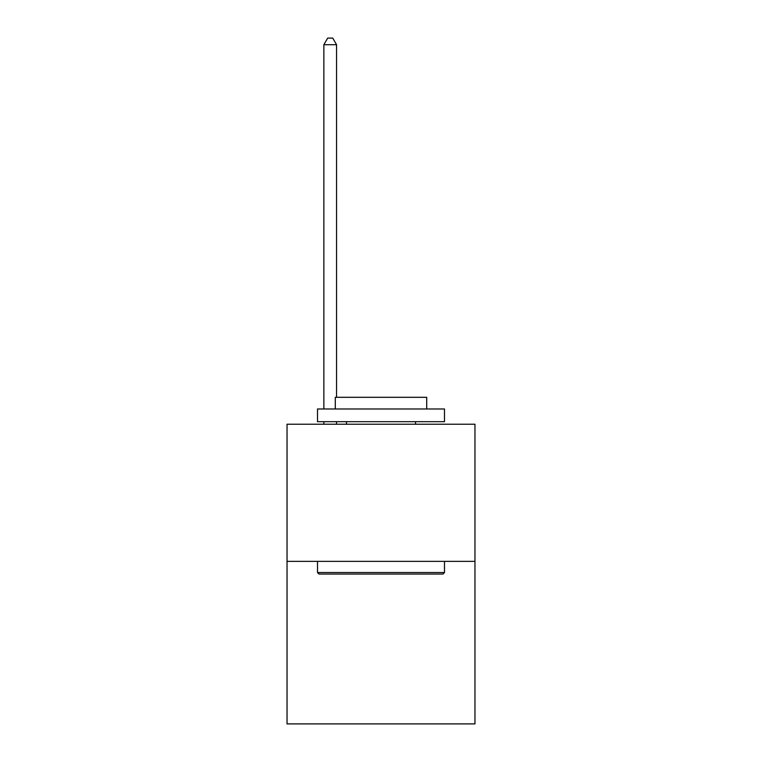 <?xml version="1.0" encoding="UTF-8"?>
<svg xmlns="http://www.w3.org/2000/svg" width="762" height="762" viewBox="0 0 762 762"><rect width="100%" height="100%" fill="white"/><g stroke="black" fill="none" stroke-linecap="round" stroke-linejoin="round"><path stroke-width="1.14" d="M474.964 561.365L474.964 424.224L287.036 424.224L287.036 723.9L474.964 723.9L474.964 561.365L287.036 561.365M442.97 574.062L319.03 574.062L317.506 572.538L444.494 572.538L442.97 574.062M317.506 408.984L444.494 408.984L444.494 421.681L317.506 421.681L317.506 408.984M426.71 408.984L426.71 397.307L335.29 397.307L335.29 408.984M317.506 561.365L317.506 572.538M444.494 561.365L444.494 572.538M346.462 421.681L346.462 424.224M415.538 421.681L415.538 424.224M336.556 424.224L336.556 421.681M336.556 397.307L336.556 44.701L323.86 44.701L323.86 408.984M323.86 424.224L323.86 421.681M323.86 44.701L327.67 38.1L332.746 38.1L336.556 44.701"/></g></svg>
